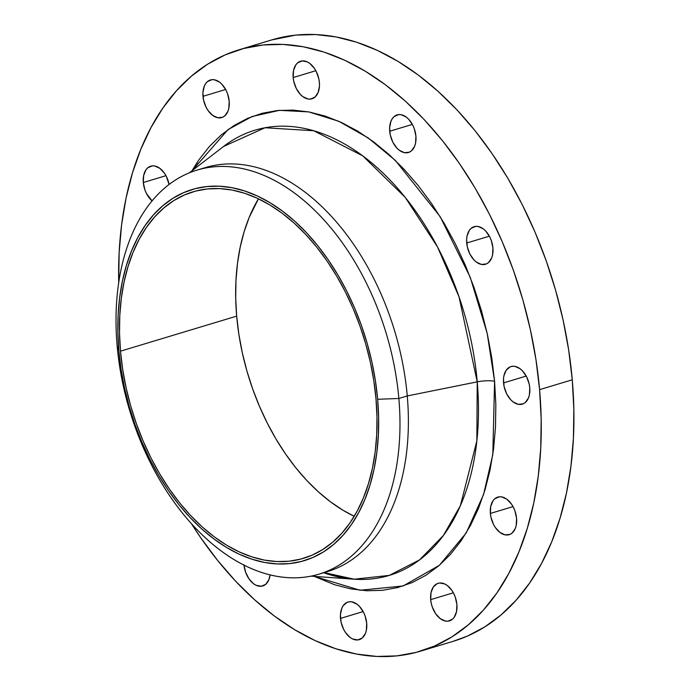 <?xml version="1.0" encoding="UTF-8"?>
<svg xmlns="http://www.w3.org/2000/svg" width="691" height="691" viewBox="0 0 691 691"><rect width="100%" height="100%" fill="white"/><g stroke="black" fill="none" stroke-linecap="round" stroke-linejoin="round"><path stroke-width="1.04" d="M340.499 618.41A19.633 12.464 73.2 0 1 347.927 602.06A19.633 12.464 73.2 0 1 366.705 623.308L365.073 615.862L363.57 612.356L359.501 606.439L357.083 604.262L351.935 601.878L349.413 601.766L347.046 602.388L343.159 605.705L341.777 608.279L340.421 614.748L341.069 622.159L343.626 629.363L345.509 632.541L350.121 637.456L352.669 638.994L357.783 639.952L362.257 638L365.418 633.44L366.342 630.382L366.705 623.308A19.633 12.464 73.2 0 1 359.268 639.65A19.633 12.464 73.2 0 1 340.499 618.41L363.164 611.57L340.499 618.41M430.683 599.641A19.633 12.464 73.2 0 1 438.12 583.299A19.633 12.464 73.2 0 1 456.889 604.539L455.257 597.093L453.762 593.586L451.879 590.408L447.267 585.493L444.719 583.955L439.606 582.997L437.239 583.619L433.352 586.935L431.046 592.567L430.683 599.641L431.262 603.39L432.316 607.087L435.693 613.781L440.305 618.687L445.445 621.071L447.975 621.183L452.45 619.231L454.229 617.244L456.526 611.621L456.889 604.539A19.633 12.464 73.2 0 1 449.461 620.889A19.633 12.464 73.2 0 1 430.683 599.641L453.348 592.8L430.683 599.641M490.368 513.439A19.633 12.464 73.2 0 1 497.805 497.097A19.633 12.464 73.2 0 1 516.574 518.345L514.942 510.891L513.439 507.384L511.565 504.205L506.952 499.299L501.813 496.915L499.282 496.803L494.808 498.755L493.028 500.742L490.731 506.365L490.368 513.439L490.947 517.188L493.495 524.4L495.378 527.578L499.99 532.485L505.13 534.869L510.018 534.368L512.135 533.037L515.287 528.477L516.212 525.419L516.574 518.345A19.633 12.464 73.2 0 1 509.137 534.687A19.633 12.464 73.2 0 1 490.368 513.439L513.033 506.607L490.368 513.439M503.558 382.909A19.633 12.464 73.2 0 1 510.986 366.567A19.633 12.464 73.2 0 1 529.755 387.806L529.185 384.058L526.628 376.854L522.551 370.937L520.133 368.761L514.994 366.377L512.472 366.265L510.105 366.886L506.218 370.203L503.912 375.835L503.48 379.255L504.128 386.658L506.684 393.861L510.761 399.778L513.18 401.955L518.319 404.339L523.208 403.829L525.315 402.499L528.477 397.938L529.401 394.889L529.755 387.806A19.633 12.464 73.2 0 1 522.327 404.149A19.633 12.464 73.2 0 1 503.558 382.909L526.214 376.068L503.558 382.909M466.71 243.016A19.633 12.464 73.2 0 1 474.138 226.674A19.633 12.464 73.2 0 1 492.916 247.914L491.284 240.468L489.781 236.961L485.713 231.044L483.294 228.868L478.155 226.484L475.624 226.372L471.15 228.324L469.37 230.31L467.073 235.933L466.632 239.354L467.28 246.765L469.837 253.968L473.914 259.885L476.332 262.062L481.472 264.446L486.36 263.936L488.468 262.606L491.629 258.045L492.553 254.988L492.916 247.914A19.633 12.464 73.2 0 1 485.479 264.256A19.633 12.464 73.2 0 1 466.71 243.016L489.375 236.175L466.71 243.016M389.707 131.247A19.633 12.464 73.2 0 1 397.135 114.905A19.633 12.464 73.2 0 1 415.913 136.144L414.28 128.699L412.777 125.192L408.709 119.275L406.291 117.099L401.151 114.715L398.621 114.602L394.146 116.554L392.367 118.541L390.994 121.115L389.629 127.593L390.277 134.995L392.834 142.199L396.91 148.116L399.329 150.292L404.468 152.676L409.357 152.167L411.465 150.837L414.626 146.276L415.55 143.218L415.913 136.144A19.633 12.464 73.2 0 1 408.476 152.486A19.633 12.464 73.2 0 1 389.707 131.247L412.372 124.406L389.707 131.247M293.174 77.547A19.633 12.464 73.2 0 1 300.611 61.205A19.633 12.464 73.2 0 1 319.38 82.454L318.81 78.705L316.253 71.493L314.37 68.314L309.758 63.408L307.21 61.862L302.097 60.912L297.622 62.855L295.843 64.85L293.537 70.473L293.174 77.547L293.753 81.296L296.309 88.508L300.378 94.417L302.796 96.593L307.936 98.977L310.466 99.089L314.941 97.137L318.093 92.585L319.458 86.107L319.38 82.454A19.633 12.464 73.2 0 1 311.952 98.796A19.633 12.464 73.2 0 1 293.174 77.547L315.839 70.715L293.174 77.547M202.99 96.317A19.633 12.464 73.2 0 1 210.418 79.975A19.633 12.464 73.2 0 1 229.196 101.214L227.564 93.769L226.061 90.262L221.992 84.345L219.574 82.169L214.426 79.785L211.904 79.672L207.43 81.624L205.65 83.611L204.277 86.185L202.912 92.663L203.56 100.065L206.117 107.269L208 110.456L212.612 115.362L217.751 117.746L222.64 117.237L224.748 115.907L227.909 111.346L228.833 108.297L229.196 101.214A19.633 12.464 73.2 0 1 221.759 117.556A19.633 12.464 73.2 0 1 202.99 96.317L225.655 89.476L202.99 96.317M143.305 182.51A19.633 12.464 73.2 0 1 150.742 166.168A19.633 12.464 73.2 0 1 169.105 184.48L166.376 176.455L164.501 173.277L159.889 168.371L154.749 165.987L152.219 165.875L147.744 167.827L145.965 169.813L143.668 175.436L143.305 182.51L144.937 189.965L146.432 193.471L152.098 200.9A19.633 12.464 73.2 0 1 143.305 182.51L165.97 175.678L143.305 182.51M196.814 162.912L197.177 163.421M223.599 146.432A232.513 147.58 -106.8 0 1 380.37 170.556A232.513 147.58 -106.8 0 1 477.239 381.847L407.258 395.943L398.854 398.482L377.64 399.277A193.851 123.041 73.2 0 1 264.644 562.474A193.851 123.041 73.2 0 1 118.861 350.864L117.142 345.785A211.023 133.942 -106.8 0 0 275.847 576.139A211.023 133.942 -106.8 0 0 398.854 398.482A211.023 133.942 73.2 0 1 318.948 574.161L327.353 571.63A211.023 133.942 -106.8 0 0 407.258 395.943L477.239 381.847L476.842 440.944L460.405 505.622L443.354 535.551L419.506 559.935L389.24 575.404L354.163 579.205L323.664 572.744A232.513 147.58 -106.8 0 0 354.163 579.205A232.513 147.58 -106.8 0 0 477.239 381.847A14.727 3.55 175 0 1 494.583 381.233L492.804 454.609L483.545 494.575L466.166 533.029L439.329 565.333L403.164 585.959L360.037 590.252L314.293 576.389L334.565 584.724L350.803 588.896L366.843 590.762L382.52 590.321L397.696 587.566L412.225 582.53L425.95 575.258L438.759 565.817L450.515 554.303L461.113 540.828L470.45 525.523L478.431 508.524L484.978 490.005L490.04 470.139L493.555 449.124L495.49 427.159L495.836 404.451L494.583 381.233L491.75 357.705L487.354 334.116L481.446 310.682L474.069 287.629L465.311 265.18L455.248 243.552L443.976 222.96L431.607 203.586L418.262 185.629L404.062 169.26L389.154 154.637L373.676 141.905L357.765 131.169L341.596 122.557L325.314 116.131L309.076 111.959L293.036 110.094L277.359 110.534L262.183 113.289L247.654 118.325L233.921 125.598L221.12 135.039L209.356 146.552L198.766 160.027L191.943 170.824L228.047 129.58L252.103 116.511L279.371 110.344L308.73 111.899L338.797 121.288L368.104 137.88L395.338 160.416L440.158 216.646L470.208 277.212L487.181 333.347L494.583 381.233A14.727 3.55 -5 0 0 477.239 381.847L459.023 296.836L437.507 246.937L405.272 197.445L362.74 155.864L313.757 130.754L265.05 127.749L223.599 146.432L189.308 172.854M318.948 574.161A211.023 133.942 73.2 0 1 117.142 345.785A211.023 133.942 73.2 0 1 197.047 170.098A211.023 133.942 73.2 0 1 398.854 398.482L407.258 395.943A211.023 133.942 73.2 0 1 323.12 572.787M420.655 651.129L453.331 641.265A314.085 199.362 -106.8 0 0 572.26 379.791L539.585 389.646A314.085 199.362 73.2 0 1 420.655 651.129A314.085 199.362 73.2 0 1 191.424 523.683L200.476 537.399L217.475 560.263L235.553 581.105L254.538 599.728L274.249 615.949L294.504 629.605L315.096 640.583L335.826 648.763L356.504 654.066L376.923 656.45L396.893 655.889L416.215 652.382L434.708 645.964L452.19 636.705L468.498 624.681L483.475 610.023L496.967 592.869L508.852 573.375L519.01 551.729L527.354 528.149L533.798 502.858L538.272 476.099L540.742 448.131L541.183 419.221L539.585 389.646L572.26 379.791L568.65 349.836L563.053 319.803L555.521 289.961L546.14 260.611L534.981 232.021L522.171 204.484L507.825 178.261L492.07 153.601L475.08 130.737L457.001 109.895L438.016 91.272L418.297 75.051L398.051 61.395L377.459 50.417L356.729 42.237L336.051 36.934L315.632 34.55L295.662 35.111L271.727 39.923M120.493 351.175A191.398 121.486 73.2 0 1 192.97 191.839A191.398 121.486 73.2 0 1 376.008 398.975A191.398 121.486 73.2 0 1 303.53 558.311A191.398 121.486 73.2 0 1 120.493 351.175L236.676 316.124L120.493 351.175L122.696 369.426L126.108 387.729L130.694 405.911L136.412 423.799L143.21 441.221L151.018 458.003L159.768 473.983L169.364 489.012L179.72 502.944L190.733 515.641L202.308 526.991L214.314 536.872L226.657 545.199L239.207 551.884L251.835 556.868L264.437 560.107L276.884 561.558L289.054 561.213L300.827 559.071L312.099 555.167L322.749 549.518L332.682 542.202L341.812 533.262L350.035 522.811L357.273 510.925L363.466 497.745L368.553 483.372L372.475 467.962L375.204 451.655L376.707 434.613L376.975 416.993L376.008 398.975L373.805 380.724L370.393 362.412L365.807 344.23L360.089 326.342L353.291 308.929L345.483 292.146L336.733 276.167L327.137 261.138L316.78 247.205L305.767 234.508L294.193 223.158L282.187 213.277L269.844 204.951L257.294 198.265L244.666 193.273L232.064 190.042L219.617 188.591L207.447 188.937L195.674 191.07L184.402 194.983L173.752 200.623L163.81 207.948L154.689 216.879L146.466 227.339L139.228 239.216L133.035 252.405L127.947 266.778L124.026 282.187L121.296 298.495L119.793 315.537L119.526 333.157L120.493 351.175M258.451 198.801A191.398 121.486 -106.8 0 0 236.676 316.124A191.398 121.486 -106.8 0 0 354.233 516.298L342.84 510.148L330.497 501.821L318.482 491.94L306.916 480.59L295.895 467.893L285.538 453.961L275.942 438.932L267.201 422.952L259.393 406.17L252.595 388.748L246.877 370.868L242.291 352.678L238.879 334.375L236.676 316.124L235.7 298.106L235.976 280.486L237.479 263.444L240.209 247.136L244.13 231.727L249.209 217.354L258.451 198.801M453.166 641.317L467.384 636.109L484.866 626.841L501.174 614.826L516.151 600.168L529.643 583.005L541.528 563.51L551.686 541.874L560.03 518.293L566.473 493.003L570.947 466.244L573.418 438.275L573.858 409.366L572.26 379.791A314.085 199.362 -106.8 0 0 271.9 39.871L239.224 49.735A314.085 199.362 73.2 0 1 539.585 389.646L535.974 359.7L530.377 329.659L522.845 299.816L513.465 270.466L502.305 241.885L489.496 214.348L475.149 188.116L459.394 163.456L442.404 140.593L424.326 119.75L405.341 101.128L385.621 84.915L365.375 71.251L344.783 60.272L324.053 52.093L303.375 46.789L282.956 44.405L262.986 44.975L243.664 48.482L225.171 54.891L207.68 64.159L191.381 76.174L176.404 90.832L162.912 107.995L151.027 127.489L140.86 149.126L132.525 172.707L126.082 197.997L121.607 224.756L119.137 252.725L118.722 282.679A314.085 199.362 73.2 0 1 239.224 49.735M243.966 564.711L245.599 572.157L248.976 578.851L253.588 583.757L256.145 585.294L261.258 586.253L265.733 584.301L268.885 579.74L270.103 574.895A19.633 12.464 73.2 0 1 262.735 585.959A19.633 12.464 73.2 0 1 244.009 565.134M201.288 168.941A211.023 133.942 73.2 0 1 407.258 395.943A211.023 133.942 -106.8 0 0 205.452 167.567L197.047 170.098M398.854 398.482A211.023 133.942 -106.8 0 0 240.148 168.12A211.023 133.942 -106.8 0 0 117.142 345.785L118.861 350.864A193.851 123.041 73.2 0 1 231.856 187.667A193.851 123.041 73.2 0 1 377.64 399.277L398.854 398.482M118.861 350.864L117.876 332.613L118.144 314.776L119.673 297.51L122.437 280.995L126.41 265.387L131.558 250.833L137.829 237.479L145.162 225.447L153.488 214.858L162.731 205.806L172.793 198.386L183.59 192.677L195 188.712L206.929 186.553L219.254 186.199L231.856 187.667L244.614 190.949L257.415 195.994L270.121 202.765L282.619 211.196L294.789 221.206L306.502 232.703L317.661 245.564L328.147 259.678L337.873 274.897L346.727 291.084L354.638 308.082L361.523 325.72L367.31 343.833L371.957 362.257L375.412 380.793L377.64 399.277L378.625 417.528L378.357 435.373L376.828 452.64L374.064 469.154L370.091 484.762L364.943 499.317L358.672 512.67L351.339 524.702L343.012 535.292L333.77 544.344L323.708 551.755L312.911 557.473L301.501 561.429L289.572 563.597L277.246 563.942L264.644 562.474L251.887 559.2L239.086 554.156L226.38 547.376L213.882 538.945L201.712 528.935L189.999 517.447L178.839 504.585L168.354 490.472L158.628 475.253L149.774 459.066L141.862 442.067L134.978 424.429L129.191 406.308L124.544 387.893L121.089 369.357L118.861 350.864M324.131 572.597L354.163 579.205L310.976 576.156"/></g></svg>
